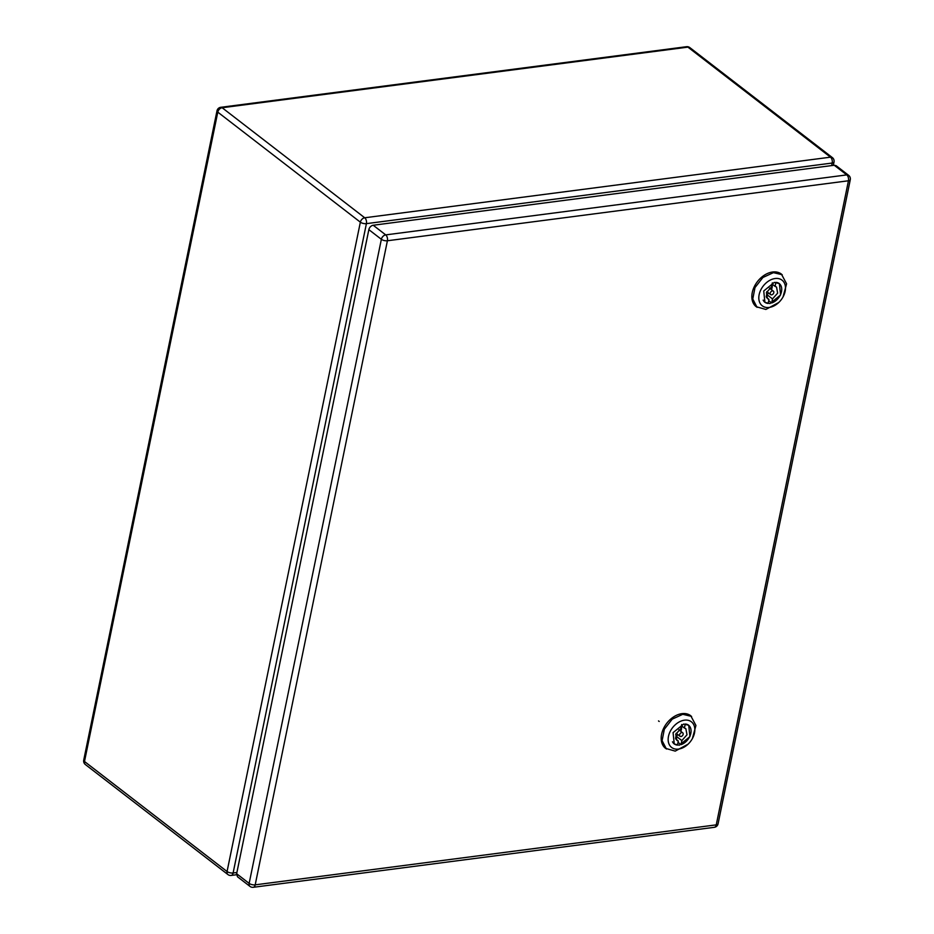 <?xml version="1.0" encoding="UTF-8"?>
<svg xmlns="http://www.w3.org/2000/svg" width="934" height="934" viewBox="0 0 934 934"><rect width="100%" height="100%" fill="white"/><g stroke="black" fill="none" stroke-linecap="round" stroke-linejoin="round"><path stroke-width="1.4" d="M368.848 229.647L236.641 873.734L249.144 883.389L381.364 239.302L368.848 229.647A4.413 3.082 127.7 0 1 373.203 225.246L834.26 165.248L836.152 165.703L848.656 175.358A4.413 3.082 -52.3 0 0 846.764 174.903L834.26 165.248M249.997 886.413A4.413 4.413 0 0 0 253.266 887.3A4.413 2.592 -97.4 0 0 255.192 884.848A4.413 1.81 11.6 0 1 249.144 883.389A4.413 3.082 -52.3 0 0 249.997 886.413L237.493 876.769L236.641 873.734M659.217 721.468L658.517 720.92M692.386 738.584L695.935 725.473L690.751 715.748A20.606 14.384 127.7 0 0 681.937 713.658A20.606 14.384 127.7 0 0 663.514 728.578A20.606 14.384 127.7 0 0 665.568 748.367L675.212 751.111L688.066 744.176A16.182 11.301 -52.3 0 1 678.528 749.091A16.182 11.301 -52.3 0 1 668.487 736.331A16.182 11.301 -52.3 0 1 684.459 720.172A16.182 11.301 -52.3 0 1 692.386 738.584A16.182 11.301 -52.3 0 1 688.066 744.176M691.58 716.401L682.766 714.3L672.246 719.133L664.343 729.221L662.101 740.662L666.409 749.01M679.322 745.215L689.911 736.634L688.732 725.263L683.665 724.06L673.075 732.63L674.255 744.013L679.322 745.215M678.037 742.343L681.026 744.643A11.768 8.219 127.7 0 0 690.168 735.537A11.768 8.219 127.7 0 0 688.556 725.216A11.768 8.219 127.7 0 0 686.116 724.107M672.48 741.783A11.768 8.219 127.7 0 0 674.173 743.861A11.768 8.219 127.7 0 0 677.477 745.099L678.306 741.036L675.854 739.144M675.539 738.397L676.018 736.074A7.355 5.137 127.7 0 0 678.061 734.778M680.758 731.287A7.355 5.137 127.7 0 0 681.353 726.185M681.446 725.741L684.424 728.041L685.264 724.002M681.026 744.643L681.855 740.58L687.004 734.778L685.86 728.718L684.424 728.041M676.018 736.074L681.855 740.58M681.703 724.527L680.886 728.497L675.737 734.299L676.87 740.37L678.306 741.036M680.968 736.517A2.207 1.541 127.7 0 0 682.941 734.918A2.207 1.541 127.7 0 0 682.719 732.793A2.207 1.541 127.7 0 0 681.773 732.571A2.207 1.541 127.7 0 0 679.8 734.171A2.207 1.541 127.7 0 0 680.022 736.284A2.207 1.541 127.7 0 0 680.968 736.517M783.042 296.919L786.591 283.819L781.408 274.094A20.606 14.384 127.7 0 0 772.593 272.004A20.606 14.384 127.7 0 0 754.17 286.925A20.606 14.384 127.7 0 0 756.225 306.714L765.868 309.446L778.722 302.523A16.182 11.301 -52.3 0 1 769.184 307.438A16.182 11.301 -52.3 0 1 759.144 294.665A16.182 11.301 -52.3 0 1 775.115 278.519A16.182 11.301 -52.3 0 1 783.042 296.919A16.182 11.301 -52.3 0 1 778.722 302.523M782.237 274.736L773.434 272.646L762.915 277.48L754.999 287.567L752.769 298.997L757.065 307.356M769.978 303.562L780.579 294.981L779.388 283.597L774.321 282.395L763.732 290.976L764.911 302.359L769.978 303.562M768.705 300.678L771.682 302.978A11.768 8.219 127.7 0 0 780.824 293.883A11.768 8.219 127.7 0 0 779.225 283.562A11.768 8.219 127.7 0 0 776.773 282.453M763.136 300.118A11.768 8.219 127.7 0 0 764.841 302.207A11.768 8.219 127.7 0 0 768.133 303.445L768.962 299.382L766.51 297.491M766.207 296.732L766.674 294.42A7.355 5.137 127.7 0 0 768.729 293.124M771.426 289.622A7.355 5.137 127.7 0 0 772.021 284.52M772.103 284.088L775.092 286.376L775.921 282.337M771.682 302.978L772.511 298.915L777.66 293.124L776.528 287.053L775.092 286.376M766.674 294.42L772.511 298.915M772.36 282.862L771.542 286.843L766.394 292.646L767.538 298.705L768.962 299.382M771.624 294.852A2.207 1.541 127.7 0 0 773.597 293.253A2.207 1.541 127.7 0 0 773.375 291.139A2.207 1.541 127.7 0 0 772.43 290.906A2.207 1.541 127.7 0 0 770.457 292.505A2.207 1.541 127.7 0 0 770.678 294.63A2.207 1.541 127.7 0 0 771.624 294.852M255.192 884.848L387.412 240.762A4.413 2.592 -97.4 0 0 385.719 234.889A4.413 3.082 127.7 0 0 381.364 239.302A4.413 1.81 11.6 0 0 387.412 240.762L848.457 180.776L716.25 824.862L255.192 884.848M373.203 225.246L385.719 234.889L846.764 174.903A4.413 2.592 82.6 0 1 848.457 180.776A4.413 1.81 -168.4 0 0 850.279 179.737L718.071 823.823A4.413 1.81 -168.4 0 1 716.25 824.862A4.413 2.592 -97.4 0 1 714.312 827.314L253.266 887.3M83.721 760.136A4.413 1.81 11.6 0 0 84.492 761.49L227.067 871.515L360.361 222.175L217.785 112.138L84.492 761.49A4.413 3.082 -52.3 0 0 85.344 764.514A4.413 4.413 0 0 1 83.721 760.136L217.003 110.796A4.413 1.81 11.6 0 0 217.785 112.138A4.413 3.082 -52.3 0 1 222.14 107.737L364.715 217.774L830.501 157.169L687.926 47.132L222.14 107.737A4.413 2.592 82.6 0 0 220.763 107.305A4.413 4.413 0 0 0 217.003 110.796M85.344 764.514L227.919 874.551A4.413 3.082 -52.3 0 1 227.067 871.515A4.413 1.81 11.6 0 0 233.115 872.986L236.897 872.496M227.919 874.551A4.413 4.413 0 0 0 231.188 875.438A4.413 2.592 -97.4 0 0 233.115 872.986L366.408 223.646A4.413 2.592 -97.4 0 0 364.715 217.774A4.413 3.082 -52.3 0 0 360.361 222.175A4.413 1.81 11.6 0 0 366.408 223.646L832.182 163.041A4.413 2.592 -97.4 0 0 830.501 157.169A4.413 3.082 127.7 0 1 832.381 157.613L689.806 47.587A4.413 3.082 127.7 0 0 687.926 47.132A4.413 2.592 82.6 0 0 686.548 46.7A4.413 4.413 0 0 1 689.806 47.587M831.669 165.587L832.182 163.041A4.413 1.81 11.6 0 0 834.015 162.002A4.413 4.413 0 0 0 832.381 157.613M850.279 179.737A4.413 4.413 0 0 0 848.656 175.358M714.312 827.314A4.413 4.413 0 0 0 718.071 823.823M833.315 165.376L834.015 162.002M231.188 875.438L236.547 874.738M220.763 107.305L686.548 46.7M687.961 724.749L688.556 725.216M673.577 743.394L674.173 743.861M678.831 729.793L682.719 732.793M676.134 733.295L680.022 736.284M778.617 283.095L779.225 283.562M764.234 301.74L764.841 302.207M769.499 288.139L773.375 291.139M766.802 291.63L770.678 294.63"/></g></svg>
